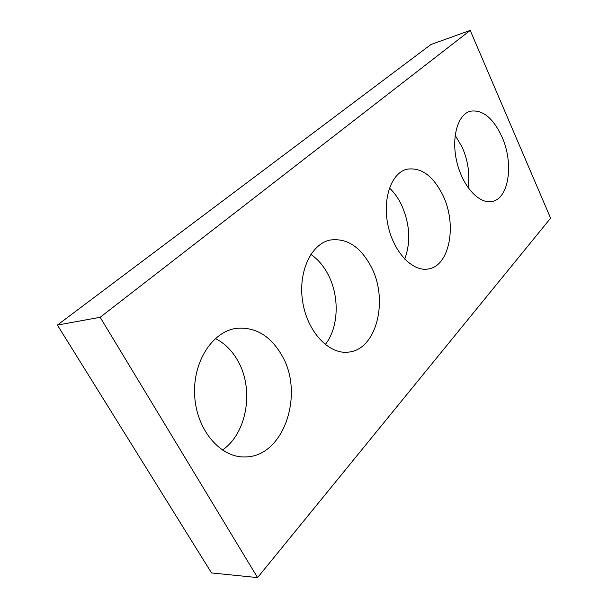 <?xml version="1.0" encoding="UTF-8"?>
<svg xmlns="http://www.w3.org/2000/svg" width="608" height="608" viewBox="0 0 608 608"><rect width="100%" height="100%" fill="white"/><g stroke="black" fill="none" stroke-linecap="round" stroke-linejoin="round"><path stroke-width="0.91" d="M470.22 30.4L100.153 317.3L257.572 577.6L550.597 218.188L470.22 30.4L430.935 44.528L57.403 325.067L100.153 317.3M57.403 325.067L211.538 572.949L257.572 577.6M215.346 338.504C224.489 343.117 231.906 350.428 237.614 360.43C254.273 388.611 247.448 433.018 222.391 450.08M281.854 355.399C304.737 393.665 283.906 457.36 244.887 456.927C220.377 457.786 196.551 429.97 194.682 395.892C192.523 361.828 212.504 331.406 236.421 328.343C255.345 326.732 270.492 335.753 281.854 355.399M310.825 254.395C317.832 259.137 323.608 265.878 328.145 274.611C339.773 296.598 338.717 327.803 325.25 344.554M371.154 266.745C388.824 299.797 376.694 349.965 348.293 352.131C328.92 354.646 307.344 331.816 302.7 301.887C297.821 271.989 311.174 243.724 330.273 240.023C346.872 237.88 360.498 246.787 371.154 266.745M389.439 188.009C394.235 192.508 398.278 198.178 401.561 205.018C409.936 224.078 410.985 242.113 404.708 259.122M442.966 195.457C457.262 224.664 449.745 266.114 428.214 268.994C412.657 272.012 393.695 252.29 388.048 225.553C382.204 198.862 391.377 172.915 406.851 169.229C421.139 167.063 433.177 175.803 442.966 195.457M455.149 135.265L462.3 147.448C468.107 160.998 470.022 174.39 468.046 187.636M501.98 136.876C513.92 163.126 509.094 198.489 492.206 201.438C479.484 204.501 462.908 186.884 457.018 162.67C450.961 138.495 457.406 114.692 470.144 111.256C482.425 109.273 493.035 117.808 501.98 136.876"/></g></svg>

